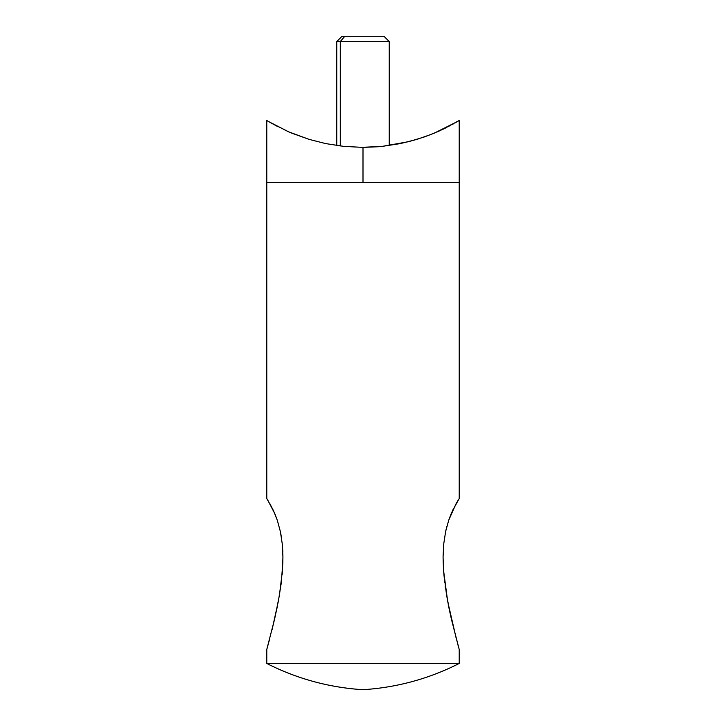 <?xml version="1.0" encoding="UTF-8"?>
<svg xmlns="http://www.w3.org/2000/svg" width="726" height="726" viewBox="0 0 726 726"><rect width="100%" height="100%" fill="white"/><g stroke="black" fill="none" stroke-linecap="round" stroke-linejoin="round"><path stroke-width="1.09" d="M378.582 146.734L363 147.387L363 182.371L459.213 182.371L459.213 120.471L442.878 129.301L431.099 134.428L416.76 139.428L400.28 143.603L382.067 146.407L360.958 147.378M457.298 121.623L434.284 133.139L424.247 136.978L408.838 141.634M286.398 130.825L285.164 130.263M458.342 499.924L455.91 504.044L459.213 498.544L459.213 182.371L363 182.371L363 147.387L343.825 146.389L325.647 143.585L309.185 139.401L288.694 131.851M408.747 141.652L382.067 146.407M457.335 121.596L458.424 120.952M454.966 122.975L456.273 122.222M451.744 124.772L453.333 123.901M447.706 126.905L449.131 126.17M442.905 129.292L445.419 128.066M437.388 131.814L440.836 130.263M363 182.371L266.787 182.371L459.213 182.371L266.787 182.371L266.787 498.544L267.649 499.915L266.787 498.544L266.787 182.371L363 182.371M363 147.387L343.825 146.389L325.647 143.585L309.185 139.401L291.716 133.139M278.131 126.823L268.665 121.605L288.649 131.833L269.564 122.131M268.665 121.605L266.787 120.471L266.787 182.371M436.108 132.368L435.074 132.813M363 689.7A244.916 244.916 0 0 1 266.787 663.455L266.787 649.461L267.613 646.494L266.787 649.461L266.787 663.455L459.213 663.455L266.787 663.455C297.061 678.792 329.132 687.54 363 689.7C396.868 687.54 428.939 678.792 459.213 663.455L459.213 649.461L451.291 618.697L446.554 595.129L443.486 569.928L443.069 556.969L443.713 544.046L443.069 556.996L443.713 544.046L445.628 531.541L448.722 520.215L452.434 510.877L459.213 498.544L459.213 182.371M456.391 639.161L447.643 601.228L443.486 569.928L444.729 582.706M448.786 607.136L451.309 618.77M445.174 586.1L445.582 588.995M443.395 568.512L443.45 569.347M446.826 526.504L445.628 531.541L448.722 520.215L455.919 504.025M451.127 513.836L448.713 520.233M453.532 508.554L452.425 510.886M266.787 498.544L273.575 510.877L269.582 503.145M277.296 520.252L275.09 514.362M282.278 544.001L282.822 551.987M281.334 536.705L280.363 531.505M282.931 556.942L282.505 569.955L279.446 595.12L274.709 618.688L266.787 649.461M282.886 561.879L281.28 582.669L278.521 600.348M282.142 574.638L282.514 569.928M281.016 584.711L281.28 582.624M272.105 629.533L277.214 607.136M278.357 601.228L272.114 629.478M282.287 544.064L282.931 556.978L282.287 544.064L280.372 531.55L282.287 544.064M277.278 520.215L280.372 531.55L277.287 520.233L273.575 510.886L277.278 520.215M274.836 513.754L267.649 499.915M277.205 607.172L277.659 604.903M459.213 649.461L459.213 663.455M458.079 645.369L458.387 646.476M451.3 618.724L458.387 646.503M448.241 604.368L448.786 607.145M269.609 639.143L267.613 646.485M443.713 544.046L445.628 531.541M443.486 569.928L443.069 556.969M342.055 36.3L344.823 36.3L340.276 41.545L340.276 145.99L340.276 41.545L336.755 41.545L340.276 41.545L344.823 36.3L342.01 36.3L336.755 41.545L336.755 145.518M389.245 145.518L389.245 41.545L340.276 41.545L389.245 41.545L383.99 36.3L344.823 36.3L383.809 36.3"/></g></svg>

